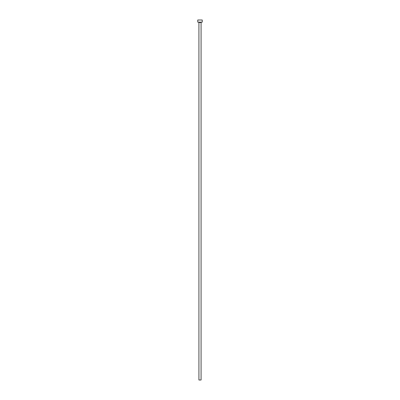 <?xml version="1.0" encoding="UTF-8"?>
<svg xmlns="http://www.w3.org/2000/svg" width="400" height="400" viewBox="0 0 400 400"><rect width="100%" height="100%" fill="white"/><g stroke="black" fill="none" stroke-linecap="round" stroke-linejoin="round"><path stroke-width="0.3" stroke-dasharray="2 1.5" d="M201.43 22.145L198.57 22.145L201.43 22.145M197.765 22.145L202.235 22.145M197.765 20L202.235 20M198.925 380L201.075 380M198.925 22.505L201.075 22.505"/><path stroke-width="0.6" d="M201.075 22.505L198.925 22.505L198.925 380L201.075 380L201.075 22.505A0.36 0.36 0 0 1 201.43 22.145M198.925 22.505A0.36 0.36 0 0 0 198.57 22.145M202.235 22.145L197.765 22.145L197.765 20L202.235 20L202.235 22.145"/></g></svg>
